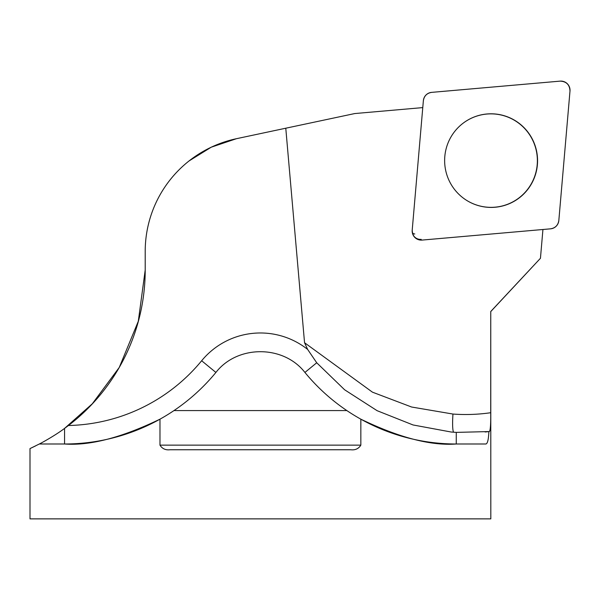 <?xml version="1.0" encoding="UTF-8"?>
<svg xmlns="http://www.w3.org/2000/svg" width="600" height="600" viewBox="0 0 600 600"><rect width="100%" height="100%" fill="white"/><g stroke="black" fill="none" stroke-linecap="round" stroke-linejoin="round"><path stroke-width="0.9" d="M542.933 229.5L540.45 258.278L490.748 311.505L490.717 412.717C490.845 424.103 490.403 430.38 489.382 431.558L456.263 432.39L451.215 432.03L413.062 424.965L377.123 410.692L344.61 389.775L316.718 362.767L307.665 349.447L304.545 342.72L285.78 128.212L354.743 113.558L422.768 107.602M421.2 239.362A8.355 8.295 -95 0 1 412.207 230.303M304.545 342.72L372.435 392.16L411.623 407.025L452.963 414.053A18.435 2.22 -85.8 0 0 453.81 432.232M488.88 431.625C488.543 439.47 487.56 443.595 485.925 443.993L456.263 443.993A195.847 195.847 0 0 1 360.84 419.175C399.127 437.647 430.928 445.92 456.263 443.993L456.263 432.39M360.84 445.14L360.84 419.175A195.847 195.847 0 0 1 346.853 410.58L173.97 410.58A195.847 195.847 0 0 1 159.975 419.175L159.975 445.14C162.233 448.748 165.608 450.285 170.108 449.752L350.715 449.752C355.207 450.293 358.582 448.755 360.84 445.14L159.975 445.14M35.595 445.897L30.045 448.567L39.33 443.993L64.56 443.993C89.977 445.882 121.778 437.61 159.975 419.175A195.847 195.847 0 0 1 64.56 443.993L64.56 428.408L92.295 403.8L119.257 367.447L138.3 321.27L145.208 270.03A195.847 195.847 0 0 1 68.445 425.513A177.413 177.413 0 0 0 201.653 360.75A76.035 76.035 0 0 1 307.665 349.447M490.748 311.505L490.822 518.873L30 518.873L30 448.567M285.78 128.212L236.46 138.697L211.245 147.195L189.045 160.942M236.46 138.697A115.208 115.208 0 0 0 145.208 251.385L145.208 270.03M39.33 443.993C41.685 442.882 55.597 435.21 64.56 428.408L68.445 425.513M346.853 410.58C331.035 399.893 317.055 387.188 304.92 372.45C283.455 344.79 237.36 344.79 215.903 372.45C203.76 387.188 189.788 399.893 173.97 410.58M412.207 231.337A2.407 2.393 85 0 0 414.795 233.947M461.347 124.613A46.74 46.388 -95 0 1 537.375 160.613A46.74 46.388 -95 0 1 468.053 201.21M422.048 240.083L550.582 228.833A9.143 9.075 85 0 0 558.825 220.53L569.993 91.043A9.143 9.075 85 0 0 560.153 81.127L431.61 92.37A9.143 9.075 85 0 0 423.368 100.68L412.207 230.167A9.143 9.075 85 0 0 422.048 240.083M523.928 127.53A46.807 46.455 85 0 0 461.385 124.583A46.807 46.455 85 0 0 468.09 201.24A46.807 46.455 85 0 0 523.928 127.53M431.64 92.37C426.893 93.15 424.14 95.925 423.368 100.703L412.207 230.123C412.493 236.468 415.793 239.79 422.092 240.075L550.56 228.833C555.3 228.06 558.06 225.278 558.832 220.5L569.985 91.088C569.7 84.735 566.408 81.42 560.1 81.135L431.64 92.37M452.963 414.053A177.413 176.093 85 0 0 490.717 412.717M456.263 443.993A195.847 195.847 0 0 1 360.84 419.175M159.975 419.175A195.847 195.847 0 0 1 64.56 443.993M215.903 372.45L201.653 360.75M304.92 372.45L316.718 362.767M489.382 431.558A195.847 194.392 -95 0 1 485.107 431.985M490.822 311.505L531.78 267.585M451.215 432.03L452.01 432.097"/></g></svg>
